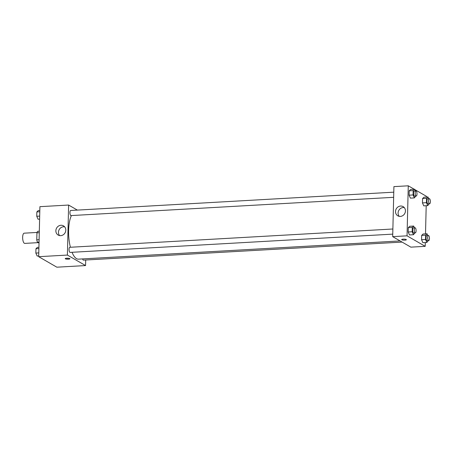 <?xml version="1.0" encoding="UTF-8"?>
<svg xmlns="http://www.w3.org/2000/svg" width="453" height="453" viewBox="0 0 453 453"><rect width="100%" height="100%" fill="white"/><g stroke="black" fill="none" stroke-linecap="round" stroke-linejoin="round"><path stroke-width="0.68" d="M37.061 232.446L24.179 233.176A5.119 1.801 86.8 0 0 22.65 237.808A5.119 1.801 86.8 0 0 24.349 243.284A5.119 1.801 86.8 0 0 24.756 243.397L38.239 242.632M39.111 239.711L36.767 239.841L36.936 232.825A6.608 2.322 86.8 0 1 37.678 231.313L39.315 231.223M39.026 243.085L37.412 242.151A6.608 2.322 86.8 0 1 36.767 239.841M39.049 242.061L37.412 242.151M39.281 232.689L36.936 232.825M85.696 260.005L85.56 265.566L56.857 267.191L38.692 256.692L39.915 206.67L68.618 205.045L77.367 210.101M55.866 230.741A5.311 4.847 120 0 1 58.494 226.081A5.311 4.847 120 0 1 63.488 225.86A5.311 4.847 120 0 1 65.028 232.887A5.311 4.847 120 0 1 58.171 235.062A5.311 4.847 120 0 1 55.866 230.741M85.56 265.566L67.395 255.067L38.692 256.692M67.395 255.067L68.618 205.045M64.654 226.834A5.311 4.847 -60 0 0 58.454 232.236A5.311 4.847 -60 0 0 59.598 235.583M68.397 259.19A2.344 0.493 1.4 0 1 65.221 258.652A2.344 0.493 1.4 0 1 67.582 258.21A2.344 0.493 1.4 0 1 69.915 258.765A2.344 0.493 1.4 0 1 68.397 259.19M66.348 258.255A2.344 0.493 -178.6 0 0 68.42 258.346A2.344 0.493 -178.6 0 0 68.811 258.318M392.876 228.997L69.813 247.293A2.559 0.9 86.8 0 0 69.054 249.897A2.559 0.9 86.8 0 0 70.102 252.406L392.751 234.133M82.622 258.918A2.559 0.9 86.8 0 0 83.261 260.079A2.559 0.9 86.8 0 0 83.471 260.13L402.105 242.089M393.776 192.18L70.708 210.475A2.559 0.9 86.8 0 0 69.943 212.791A2.559 0.9 86.8 0 0 70.793 215.532A2.559 0.9 86.8 0 0 71.002 215.588L393.651 197.315M72.027 252.293A23.884 8.403 86.8 0 0 76.517 258.646A23.884 8.403 86.8 0 0 78.443 259.15L400.112 240.934M71.387 215.566A23.884 8.403 86.8 0 0 70.402 247.259M425.299 242.536L425.208 246.33L410.854 247.145L392.689 236.647L393.912 186.619L408.266 185.809L414.235 189.258M425.509 233.873L426.199 205.719M426.409 197.055L426.432 196.308L414.727 189.547M409.705 226.285L408.289 227.661L408.187 231.993L409.495 234.948L408.187 231.993L408.289 227.661L409.705 226.285L413.691 226.058L414.455 227.774M410.605 189.467L409.189 190.843L409.087 195.175L410.395 198.131L409.087 195.175L409.189 190.843L410.605 189.467L414.591 189.241L415.356 190.962M423.974 197.197L422.558 198.573L422.456 202.904L423.765 205.86L422.456 202.904L422.558 198.573L423.974 197.197L427.96 196.97L428.725 198.686M425.208 246.33L407.043 235.832L408.266 185.809M422.864 242.678L421.556 239.722L422.864 242.678L426.851 242.451L425.543 239.495L425.65 235.164L427.06 233.788L427.825 235.503M421.664 235.39L421.556 239.722L421.664 235.39L423.074 234.008L421.664 235.39L425.65 235.164M400.35 216.421A5.311 4.847 120 0 1 397.819 215.826A5.311 4.847 120 0 1 396.284 208.799A5.311 4.847 120 0 1 403.136 206.63A5.311 4.847 120 0 1 405.231 212.338A5.311 4.847 120 0 1 400.35 216.421M407.043 235.832L392.689 236.647M406.216 239.529A2.344 0.493 1.4 0 1 406.369 239.711A2.344 0.493 1.4 0 1 404.014 240.147A2.344 0.493 1.4 0 1 401.681 239.597A2.344 0.493 1.4 0 1 403.606 239.156A2.344 0.493 1.4 0 1 406.216 239.529M404.297 207.599A5.311 4.847 -60 0 0 398.867 210.3A5.311 4.847 -60 0 0 399.24 216.347M401.681 239.597A2.344 0.493 -178.6 0 0 404.014 240.147A2.344 0.493 -178.6 0 0 406.369 239.711M414.908 232.876L413.481 234.722L412.173 231.766L412.275 227.434L413.691 226.058M415.039 227.746L413.442 227.836A2.559 0.9 86.8 0 0 412.677 230.152A2.559 0.9 86.8 0 0 413.527 232.893A2.559 0.9 86.8 0 0 413.731 232.944L415.327 232.853A2.559 0.9 86.8 0 0 416.08 230.249A2.559 0.9 86.8 0 0 415.039 227.746A2.559 0.9 86.8 0 0 414.274 230.062A2.559 0.9 86.8 0 0 415.118 232.802A2.559 0.9 86.8 0 0 415.327 232.853M413.481 234.722L409.495 234.948M412.173 231.766L408.187 231.993M412.275 227.434L408.289 227.661M415.809 196.058L414.382 197.904L413.074 194.949L413.176 190.617L414.591 189.241M415.939 190.928L414.342 191.019A2.559 0.9 86.8 0 0 413.578 193.335A2.559 0.9 86.8 0 0 414.427 196.075A2.559 0.9 86.8 0 0 414.631 196.126L416.228 196.036A2.559 0.9 86.8 0 0 416.981 193.431A2.559 0.9 86.8 0 0 415.939 190.928A2.559 0.9 86.8 0 0 415.175 193.244A2.559 0.9 86.8 0 0 416.018 195.985A2.559 0.9 86.8 0 0 416.228 196.036M414.382 197.904L410.395 198.131M413.074 194.949L409.087 195.175M413.176 190.617L409.189 190.843M428.278 240.605L426.851 242.451M428.408 235.469L426.811 235.56A2.559 0.9 86.8 0 0 426.047 237.882A2.559 0.9 86.8 0 0 426.896 240.617A2.559 0.9 86.8 0 0 427.1 240.673L428.697 240.583A2.559 0.9 86.8 0 0 429.45 237.978A2.559 0.9 86.8 0 0 428.408 235.469A2.559 0.9 86.8 0 0 427.643 237.791A2.559 0.9 86.8 0 0 428.493 240.526A2.559 0.9 86.8 0 0 428.697 240.583M427.06 233.788L423.074 234.008M425.543 239.495L421.556 239.722M429.178 203.788L427.751 205.634L426.443 202.678L426.545 198.346L427.96 196.97M429.308 198.657L427.711 198.748A2.559 0.9 86.8 0 0 426.947 201.064A2.559 0.9 86.8 0 0 427.796 203.799A2.559 0.9 86.8 0 0 428 203.856L429.597 203.765A2.559 0.9 86.8 0 0 430.35 201.16A2.559 0.9 86.8 0 0 429.308 198.657A2.559 0.9 86.8 0 0 428.544 200.973A2.559 0.9 86.8 0 0 429.387 203.714A2.559 0.9 86.8 0 0 429.597 203.765M427.751 205.634L423.765 205.86M426.443 202.678L422.456 202.904M426.545 198.346L422.558 198.573M38.715 255.945L37.163 256.03L35.849 253.08L35.957 248.748L37.373 247.366L38.924 247.281M38.788 252.91L35.849 253.08M38.89 248.578L35.957 248.748M39.609 219.127L38.058 219.212L36.75 216.262L36.857 211.93L38.273 210.549L39.824 210.464M39.683 216.092L36.75 216.262M39.79 211.761L36.857 211.93M50.889 263.742L50.396 263.453"/></g></svg>
